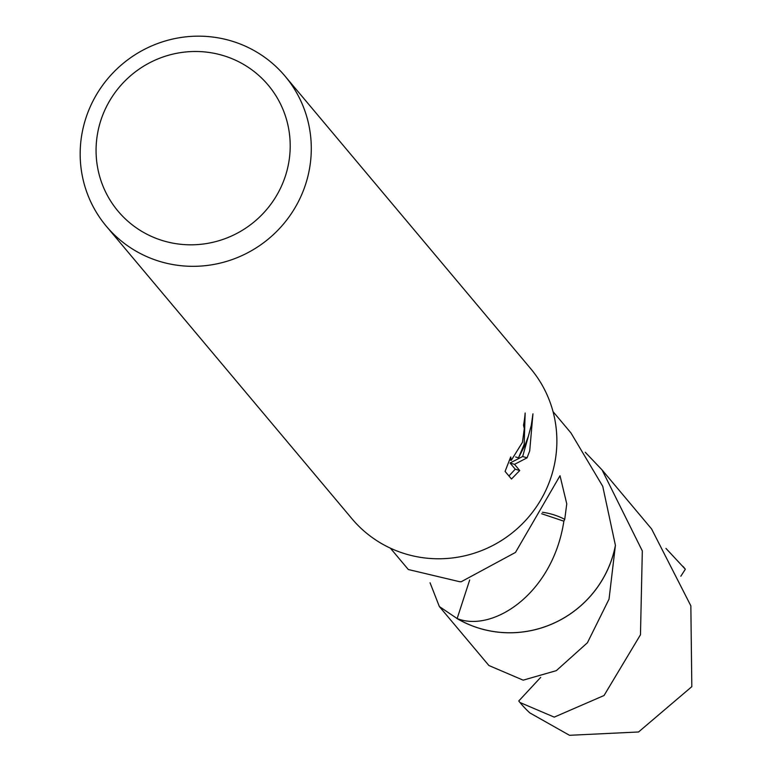 <?xml version="1.0" encoding="UTF-8"?>
<svg xmlns="http://www.w3.org/2000/svg" width="774" height="774" viewBox="0 0 774 774"><rect width="100%" height="100%" fill="white"/><g stroke="black" fill="none" stroke-linecap="round" stroke-linejoin="round"><path stroke-width="1.16" d="M285.103 76.2L530.683 368.656A116.7 113.933 140 0 1 551.252 476.581A116.7 113.933 140 0 1 462.765 556.245A116.7 113.933 140 0 1 351.957 518.744L106.367 226.289A116.7 113.933 140 0 1 85.798 118.364A116.7 113.933 140 0 1 174.285 38.7A116.7 113.933 140 0 1 285.103 76.2A116.7 113.933 140 0 1 305.662 184.125A116.7 113.933 140 0 1 217.184 263.789A116.7 113.933 140 0 1 106.367 226.289M505.083 471.385L510.695 456.96L511.275 460.346L522.46 442.293L524.298 428.544L523.505 425.216A116.7 113.933 -40 0 0 525.159 413.006L524.182 444.334L518.503 457.821L524.956 445.253L528.303 436.459L531.303 425.226L532.947 413.838L529.706 450.923L527.065 457.821M508.934 475.991L515.232 469.179L510.037 463.007L522.663 456.505L527.075 457.831L514.526 464.352L519.722 470.534L511.488 479.009L505.074 471.395M285.48 175.766A98.027 95.705 140 0 1 163.217 240.791A98.027 95.705 140 0 1 100.794 120.531A98.027 95.705 140 0 1 223.057 55.515A98.027 95.705 140 0 1 285.48 175.766M563.888 521.037C552.946 593.552 493.019 632.755 457.144 618.561L439.351 606.545L488.897 665.514L523.176 680.162L556.342 670.632L587.427 642.739L609.041 599.124L615.407 545.341A106.193 103.677 140 0 1 612.176 557.948A106.193 103.677 140 0 1 457.144 618.561L469.692 579.958M457.124 618.61A106.241 103.726 140 0 0 479.706 628.43A106.241 103.726 140 0 0 615.446 545.399L615.427 545.399A106.212 103.697 140 0 1 612.195 557.957A106.212 103.697 140 0 1 457.115 618.571M390.377 548.166L408.314 569.519L459.427 581.661A106.193 103.677 -40 0 0 461.149 581.777L515.484 552.423L560.018 475.729L566.761 503.864L564.739 519.335A106.193 103.677 140 0 1 563.859 521.173L541.674 513.743M515.629 456.96L518.503 457.821M522.653 456.505L528.41 436.12M515.232 469.189L519.722 470.534M510.037 463.007L514.526 464.352M615.407 545.341L602.743 486.304L570.96 432.947L553.023 411.584M564.739 519.335A70.792 69.118 -40 0 0 542.41 512.253M585.25 452.268L602.075 469.934L642.314 550.933L640.475 634.757L604.049 695.507L554.232 717.13L519.973 702.502L518.764 700.983L540.697 677.366M602.075 469.934L651.582 528.932L690.843 605.81L691.821 686.644L638.55 731.981L569.5 735.3L529.832 712.902A106.193 103.677 140 0 1 520.747 703.421L519.973 702.502M665.95 548.398L685.338 569.229L680.839 576.224M683.074 566.462A106.193 103.677 140 0 1 683.394 566.839A106.193 103.677 140 0 1 685.338 569.229M439.351 606.545L430.063 582.764M511.275 460.346L509.544 459.833"/></g></svg>
